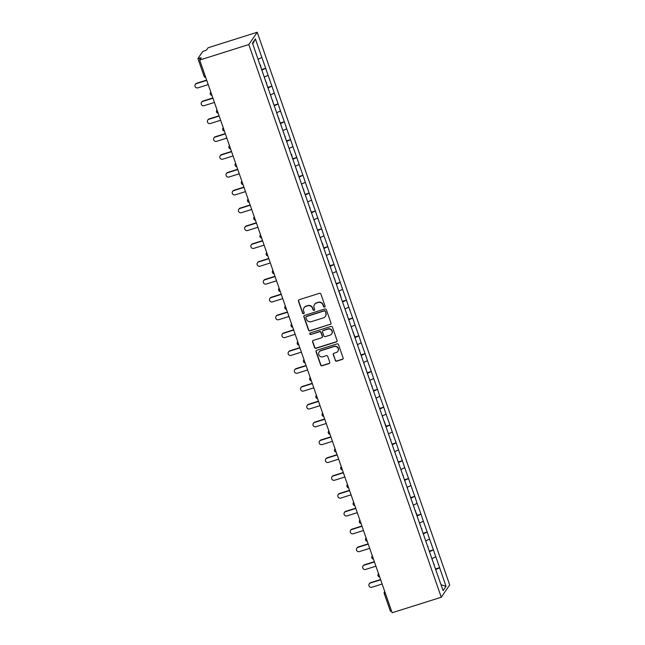 <?xml version="1.0" encoding="UTF-8"?>
<svg xmlns="http://www.w3.org/2000/svg" width="645" height="645" viewBox="0 0 645 645"><rect width="100%" height="100%" fill="white"/><g stroke="black" fill="none" stroke-linecap="round" stroke-linejoin="round"><path stroke-width="0.97" d="M324.548 307.06A0.839 0.814 -145.6 0 0 325.064 306.02L320.912 294.096A1.201 1.169 -145.6 0 0 319.396 293.33L299.159 299.715A1.201 1.169 -145.6 0 0 298.425 301.191L302.578 313.115A0.839 0.814 -145.6 0 0 304.061 313.341A0.839 0.814 -145.6 0 0 304.15 312.623L303.618 311.075A3.846 3.733 -145.6 0 1 305.964 306.351L307.649 305.819A3.846 3.733 -145.6 0 1 312.494 308.278L313.035 309.818A0.839 0.814 -145.6 0 0 314.51 310.043A0.839 0.814 -145.6 0 0 314.607 309.318L314.067 307.778A3.846 3.733 -145.6 0 1 316.413 303.053L318.106 302.521A3.846 3.733 -145.6 0 1 322.952 304.972L323.484 306.52A0.839 0.814 -145.6 0 0 324.548 307.06M314.494 304.472L314.663 304.222A3.846 3.733 -145.6 0 1 316.582 302.803L318.267 302.271A3.846 3.733 -145.6 0 1 323.121 304.73L323.653 306.27A0.839 0.814 -145.6 0 0 325.04 306.617M298.651 300.038A1.201 1.169 -145.6 0 0 298.595 300.949L302.747 312.873A0.839 0.814 -145.6 0 0 304.134 313.212M304.045 307.77L304.214 307.52A3.846 3.733 -145.6 0 1 306.133 306.101L307.818 305.569A3.846 3.733 -145.6 0 1 312.664 308.028L313.204 309.568A0.839 0.814 -145.6 0 0 314.583 309.914M335.198 360.402A1.201 1.169 -145.6 0 0 336.714 361.168L342.39 359.378A1.201 1.169 -145.6 0 0 343.124 357.902L338.512 344.656A1.201 1.169 -145.6 0 0 336.996 343.89L316.768 350.275A1.201 1.169 -145.6 0 0 316.034 351.751L320.646 364.997A1.201 1.169 -145.6 0 0 322.161 365.763L329.014 363.595A1.201 1.169 -145.6 0 0 329.748 362.119L327.773 356.451A1.201 1.169 -145.6 0 0 326.265 355.685L322.863 356.758A3.217 3.12 -145.6 0 1 319.162 351.936A3.217 3.12 -145.6 0 1 320.775 350.751L334.094 346.55A3.217 3.12 -145.6 0 1 337.786 351.372A3.217 3.12 -145.6 0 1 336.182 352.557L333.965 353.258A1.201 1.169 -145.6 0 0 333.231 354.734L335.368 360.152A1.201 1.169 -145.6 0 0 336.883 360.926L342.56 359.128A1.201 1.169 -145.6 0 0 343.067 358.805M392.136 612.75L199.668 60.05L248.793 44.545L441.261 597.246L392.136 612.75M330.24 324.475A1.201 1.169 -145.6 0 0 330.974 323L326.362 309.753A1.201 1.169 -145.6 0 0 324.846 308.987L304.609 315.373A1.201 1.169 -145.6 0 0 303.876 316.848L308.487 330.087A1.201 1.169 -145.6 0 0 310.003 330.861L330.409 324.225A1.201 1.169 -145.6 0 0 330.917 323.903M332.441 327.209L337.053 340.447A1.201 1.169 -145.6 0 1 336.319 341.923L316.082 348.308A1.201 1.169 -145.6 0 1 314.567 347.542L312.591 341.874A1.201 1.169 -145.6 0 1 313.325 340.399L321.533 337.811A1.201 1.169 -145.6 0 0 322.266 336.335L320.96 332.57A1.201 1.169 -145.6 0 0 319.444 331.804L310.898 334.497A0.839 0.814 -145.6 0 1 309.931 333.239A0.839 0.814 -145.6 0 1 310.35 332.925L330.925 326.435A1.201 1.169 -145.6 0 1 332.441 327.209M248.793 44.545L257.226 32.25L449.694 584.951L441.261 597.246M433.956 564.568L435.488 568.971L439.608 567.681L435.826 556.812L431.965 558.651L433.432 563.085M439.608 567.681L446.034 586.329L443.099 590.61L436.576 572.107L252.453 43.167L255.388 38.885L261.862 57.47L258.048 59.227L259.516 63.661M260.032 65.145L260.403 64.984L261.572 69.547L265.692 68.257L261.862 57.47M265.692 68.257L268.07 75.304L264.265 77.069L265.732 81.496M266.248 82.987L267.78 87.389L271.908 86.091L268.07 75.304M271.908 86.091L274.286 93.138L270.473 94.904L271.94 99.338M272.456 100.822L273.988 105.224L278.116 103.926L274.286 93.138M278.116 103.926L280.494 110.98L276.681 112.738L278.148 117.172M278.672 118.656L280.204 123.058L284.332 121.768L280.494 110.98M284.332 121.768L286.703 128.815L282.897 130.572L284.364 135.007M284.88 136.498L286.412 140.9L290.54 139.602L286.703 128.815M290.54 139.602L292.919 146.649L289.105 148.415L290.572 152.849M291.089 154.332L291.459 154.163L292.628 158.734L296.748 157.436L292.919 146.649M296.748 157.436L299.127 164.483L295.321 166.249L296.789 170.683M297.305 172.167L298.837 176.569L302.965 175.279L299.127 164.483M302.965 175.279L305.343 182.325L301.529 184.083L302.997 188.517M305.053 194.411L309.173 193.113L305.343 182.325M309.173 193.113L311.551 200.16L307.738 201.925L309.205 206.352M309.729 207.843L311.261 212.245L315.389 210.947L311.551 200.16M315.389 210.947L317.759 217.994L313.954 219.76L315.421 224.194M317.469 230.088L321.597 228.781L317.759 217.994M321.597 228.781L323.975 235.836L320.162 237.594L321.629 242.028M322.145 243.512L322.516 243.35L323.685 247.914L327.805 246.624L323.975 235.836M327.805 246.624L330.184 253.67L326.378 255.428L327.845 259.862M328.361 261.354L329.893 265.756L334.021 264.458L330.184 253.67M334.021 264.458L336.4 271.505L332.586 273.27L334.054 277.697M336.11 283.598L340.229 282.292L336.4 271.505M340.229 282.292L342.608 289.339L338.794 291.105L340.633 295.37L340.262 295.539M340.786 297.022L342.318 301.425L346.438 300.135L342.608 289.339M346.438 300.135L348.816 307.181L345.011 308.939L346.478 313.373M346.994 314.857L348.526 319.259L352.654 317.969L348.816 307.181M352.654 317.969L355.032 325.016L351.219 326.773L352.686 331.208M353.202 332.699L355.105 336.932L354.734 337.101L358.862 335.803L355.032 325.016M358.862 335.803L361.24 342.85L357.435 344.615L358.902 349.05M359.418 350.533L360.95 354.935L365.078 353.637L361.24 342.85M365.078 353.637L367.457 360.692L363.643 362.45L365.11 366.884M365.626 368.368L367.158 372.77L371.286 371.48L367.457 360.692M371.286 371.48L373.665 378.526L369.851 380.284L371.318 384.718M373.374 390.612L377.494 389.314L373.665 378.526M377.494 389.314L379.873 396.361L376.067 398.126L377.535 402.553M378.051 404.044L379.583 408.446L383.711 407.148L379.873 396.361M383.711 407.148L386.089 414.195L382.275 415.96L383.743 420.395M385.799 426.289L389.919 424.982L386.089 414.195M389.919 424.982L392.297 432.037L388.492 433.795L389.959 438.229M390.475 439.713L392.007 444.115L396.135 442.825L392.297 432.037M396.135 442.825L398.513 449.871L394.7 451.629L396.167 456.063M396.683 457.555L398.215 461.957L402.343 460.659L398.513 449.871M402.343 460.659L404.721 467.706L400.908 469.471L402.375 473.906M402.899 475.389L404.431 479.791L408.551 478.493L404.721 467.706M408.551 478.493L410.93 485.548L407.124 487.306L408.591 491.74M409.107 493.223L410.639 497.626L414.767 496.336L410.93 485.548M414.767 496.336L417.146 503.382L413.332 505.14L414.8 509.574M416.855 515.468L420.975 514.17L417.146 503.382M420.975 514.17L423.354 521.216L419.548 522.982L421.016 527.408M421.532 528.9L423.064 533.302L427.192 532.004L423.354 521.216M427.192 532.004L429.57 539.051L425.756 540.816L427.224 545.251M427.74 546.734L429.272 551.136L433.4 549.838L429.57 539.051M433.4 549.838L435.778 556.893M433.351 549.919L429.473 551.709M427.135 532.077L423.265 533.875M420.927 514.242L417.049 516.032M414.719 496.408L410.841 498.198M408.503 478.566L404.625 480.364M402.295 460.732L398.417 462.521M396.078 442.897L392.208 444.687M389.87 425.063L385.992 426.853M383.662 407.221L379.784 409.019M377.446 389.387L373.568 391.176M371.238 371.552L367.36 373.342M365.022 353.71L361.152 355.508M358.814 335.876L354.935 337.666M352.605 318.041L348.727 319.831M346.389 300.207L342.511 301.997M340.181 282.365L336.303 284.163M333.965 264.531L330.095 266.32M327.757 246.696L323.879 248.486M321.549 228.862L317.671 230.652M315.332 211.02L311.454 212.818M309.124 193.186L305.246 194.975M302.908 175.351L299.038 177.141M296.7 157.509L292.822 159.307M290.492 139.675L286.614 141.465M284.276 121.841L280.398 123.63M278.068 104.006L274.19 105.796M271.851 86.164L267.981 87.962M265.643 68.33L261.765 70.12M199.668 60.05L201.24 57.752L197.942 58.502L202.715 51.536L206.521 50.052L208.101 47.754L257.226 32.25M255.388 38.885L252.735 43.965M439.559 567.753L435.681 569.543M446.034 586.329L441.067 584.773M391.571 611.121L390.418 611.202M304.101 315.695A1.201 1.169 -145.6 0 0 304.045 316.598L308.657 329.845A1.201 1.169 -145.6 0 0 310.172 330.611L330.409 324.225M325.217 311.487A0.839 0.814 -145.6 0 0 324.153 310.946L306.399 316.55A0.839 0.814 -145.6 0 0 305.883 317.582L306.448 319.211A3.846 3.733 -145.6 0 0 311.301 321.67L323.435 317.84A3.846 3.733 -145.6 0 0 325.781 313.115L325.386 311.237A0.839 0.814 -145.6 0 0 324.322 310.705L324.153 310.946M305.98 316.864L306.141 316.614A0.839 0.814 -145.6 0 1 306.569 316.308L324.322 310.705M325.354 316.421L325.523 316.179A3.846 3.733 -145.6 0 0 325.951 312.865L325.781 313.115M325.386 311.237L325.951 312.865M312.817 340.721A1.201 1.169 -145.6 0 0 312.761 341.632L314.736 347.3A1.201 1.169 -145.6 0 0 316.252 348.066L336.488 341.681A1.201 1.169 -145.6 0 0 336.988 341.358M322.137 337.367L322.298 337.117A1.201 1.169 -145.6 0 0 322.436 336.085L321.129 332.328A1.201 1.169 -145.6 0 0 319.614 331.562L310.898 334.497M310.027 333.126A0.839 0.814 -145.6 0 0 311.067 334.255M330.047 335.126A3.217 3.12 -145.6 0 0 331.522 330.264A3.217 3.12 -145.6 0 0 327.958 329.119L323.266 330.595A1.201 1.169 -145.6 0 0 322.532 332.078L323.838 335.835A1.201 1.169 -145.6 0 0 325.354 336.601L330.047 335.126M331.651 333.941L331.82 333.691A3.217 3.12 -145.6 0 0 328.128 328.869L327.958 329.119M322.661 331.038L322.831 330.796A1.201 1.169 -145.6 0 1 323.435 330.353L328.128 328.869M333.457 353.581A1.201 1.169 -145.6 0 0 333.401 354.484L335.368 360.152M337.786 351.372L337.956 351.122A3.217 3.12 -145.6 0 0 334.263 346.309L334.094 346.55M319.162 351.936L319.331 351.694A3.217 3.12 -145.6 0 1 320.936 350.509L334.263 346.309M316.26 350.598A1.201 1.169 -145.6 0 0 316.203 351.509L320.815 364.748A1.201 1.169 -145.6 0 0 322.331 365.513L329.184 363.353A1.201 1.169 -145.6 0 0 329.692 363.03M196.685 83.245L196.435 83.616A2.266 2.193 -145.6 0 0 195.306 84.447L195.556 84.076A2.266 2.193 34.4 0 1 196.685 83.245L206.65 80.101M195.306 84.447A2.266 2.193 -145.6 0 0 197.91 87.841L208.214 84.592M259.991 65.024L260.403 64.984M196.435 83.616L206.739 80.359M202.901 101.08L202.643 101.45A2.266 2.193 -145.6 0 0 201.514 102.281L201.772 101.918A2.266 2.193 34.4 0 1 202.901 101.08L212.858 97.935M201.514 102.281A2.266 2.193 -145.6 0 0 204.118 105.683L214.422 102.426M266.2 82.858L266.611 82.818M202.643 101.45L212.955 98.201M209.109 118.914L208.859 119.285A2.266 2.193 -145.6 0 0 207.73 120.123L207.98 119.752A2.266 2.193 34.4 0 1 209.109 118.914L219.074 115.778M207.73 120.123A2.266 2.193 -145.6 0 0 210.334 123.517L220.638 120.268M272.416 100.701L272.819 100.66M208.859 119.285L219.163 116.035M215.325 136.756L215.067 137.119A2.266 2.193 -145.6 0 0 213.938 137.957L214.188 137.587A2.266 2.193 34.4 0 1 215.325 136.756L225.282 133.612M213.938 137.957A2.266 2.193 -145.6 0 0 216.543 141.352L226.847 138.103M278.624 118.535L279.035 118.495M215.067 137.119L225.371 133.87M221.533 154.59L221.283 154.961A2.266 2.193 -145.6 0 0 220.147 155.792L220.405 155.421A2.266 2.193 34.4 0 1 221.533 154.59L231.49 151.446M220.147 155.792A2.266 2.193 -145.6 0 0 222.751 159.186L233.055 155.937M284.84 136.369L285.243 136.329M221.283 154.961L231.587 151.704M227.741 172.425L227.492 172.796A2.266 2.193 -145.6 0 0 226.363 173.634L226.613 173.263A2.266 2.193 34.4 0 1 227.741 172.425L237.707 169.28M226.363 173.634A2.266 2.193 -145.6 0 0 228.967 177.028L239.271 173.771M291.048 154.211L291.459 154.163M227.492 172.796L237.795 169.546M233.958 190.267L233.7 190.63A2.266 2.193 -145.6 0 0 232.571 191.468L232.829 191.097A2.266 2.193 34.4 0 1 233.958 190.267L243.915 187.123M232.571 191.468A2.266 2.193 -145.6 0 0 235.175 194.863L245.479 191.613M297.256 172.046L297.668 172.005M233.7 190.63L244.004 187.381M240.166 208.101L239.916 208.472A2.266 2.193 -145.6 0 0 238.787 209.303L239.037 208.932A2.266 2.193 34.4 0 1 240.166 208.101L250.131 204.957M238.787 209.303A2.266 2.193 -145.6 0 0 241.391 212.697L251.695 209.448M305.045 194.403L303.513 190.001M303.472 189.88L303.876 189.84M239.916 208.472L250.22 205.215M246.382 225.935L246.124 226.306A2.266 2.193 -145.6 0 0 244.995 227.137L245.245 226.774A2.266 2.193 34.4 0 1 246.382 225.935L256.339 222.791M244.995 227.137A2.266 2.193 -145.6 0 0 247.599 230.539L257.903 227.282M309.681 207.714L310.092 207.674M246.124 226.306L256.428 223.057M252.59 243.77L252.34 244.141A2.266 2.193 -145.6 0 0 251.203 244.979L251.461 244.608A2.266 2.193 34.4 0 1 252.59 243.77L262.547 240.633M251.203 244.979A2.266 2.193 -145.6 0 0 253.808 248.373L264.111 245.124M317.469 230.08L315.937 225.677M315.897 225.556L316.3 225.516M252.34 244.141L262.644 240.891M258.798 261.612L258.548 261.975A2.266 2.193 -145.6 0 0 257.419 262.813L257.669 262.442A2.266 2.193 34.4 0 1 258.798 261.612L268.763 258.468M257.419 262.813A2.266 2.193 -145.6 0 0 260.024 266.208L270.328 262.958M322.105 243.391L322.516 243.35M258.548 261.975L268.852 258.726M265.014 279.446L264.756 279.817A2.266 2.193 -145.6 0 0 263.628 280.648L263.886 280.277A2.266 2.193 34.4 0 1 265.014 279.446L274.972 276.302M263.628 280.648A2.266 2.193 -145.6 0 0 266.232 284.042L276.536 280.793M328.313 261.225L328.724 261.185M264.756 279.817L275.06 276.56M271.222 297.281L270.973 297.651A2.266 2.193 -145.6 0 0 269.844 298.482L270.094 298.119A2.266 2.193 34.4 0 1 271.222 297.281L281.188 294.136M269.844 298.482A2.266 2.193 -145.6 0 0 272.448 301.884L282.752 298.627M336.101 283.59L334.57 279.188M334.529 279.059L334.932 279.019M270.973 297.651L281.276 294.402M277.439 315.115L277.181 315.486A2.266 2.193 -145.6 0 0 276.052 316.324L276.302 315.953A2.266 2.193 34.4 0 1 277.439 315.115L287.396 311.978M276.052 316.324A2.266 2.193 -145.6 0 0 278.656 319.718L288.96 316.469M340.737 296.902L341.149 296.861M277.181 315.486L287.485 312.236M283.647 332.957L283.397 333.328A2.266 2.193 -145.6 0 0 282.26 334.158L282.518 333.788A2.266 2.193 34.4 0 1 283.647 332.957L293.604 329.813M282.26 334.158A2.266 2.193 -145.6 0 0 284.864 337.553L295.168 334.303M346.954 314.736L347.357 314.695M283.397 333.328L293.701 330.071M289.855 350.791L289.605 351.162A2.266 2.193 -145.6 0 0 288.476 351.993L288.726 351.63A2.266 2.193 34.4 0 1 289.855 350.791L299.82 347.647M288.476 351.993A2.266 2.193 -145.6 0 0 291.08 355.395L301.384 352.138M353.162 332.57L353.565 332.53M289.605 351.162L299.909 347.913M296.071 368.626L295.813 368.996A2.266 2.193 -145.6 0 0 294.684 369.835L294.942 369.464A2.266 2.193 34.4 0 1 296.071 368.626L306.028 365.489M294.684 369.835A2.266 2.193 -145.6 0 0 297.289 373.229L307.592 369.98M359.37 350.412L359.781 350.364M295.813 368.996L306.117 365.747M302.279 386.468L302.029 386.831A2.266 2.193 -145.6 0 0 300.901 387.669L301.15 387.298A2.266 2.193 34.4 0 1 302.279 386.468L312.244 383.324M300.901 387.669A2.266 2.193 -145.6 0 0 303.505 391.064L313.809 387.814M365.586 368.247L365.989 368.206M302.029 386.831L312.333 383.582M308.495 404.302L308.237 404.673A2.266 2.193 -145.6 0 0 307.109 405.503L307.359 405.133A2.266 2.193 34.4 0 1 308.495 404.302L318.453 401.158M307.109 405.503A2.266 2.193 -145.6 0 0 309.713 408.898L320.017 405.649M373.374 390.604L371.842 386.21M371.794 386.081L372.205 386.041M308.237 404.673L318.541 401.416M314.704 422.136L314.454 422.507A2.266 2.193 -145.6 0 0 313.317 423.338L313.575 422.975A2.266 2.193 34.4 0 1 314.704 422.136L324.661 418.992M313.317 423.338A2.266 2.193 -145.6 0 0 315.921 426.74L326.225 423.483M378.01 403.915L378.413 403.875M314.454 422.507L324.757 419.258M320.912 439.971L320.662 440.341A2.266 2.193 -145.6 0 0 319.533 441.18L319.783 440.809A2.266 2.193 34.4 0 1 320.912 439.971L330.877 436.834M319.533 441.18A2.266 2.193 -145.6 0 0 322.137 444.574L332.441 441.325M385.791 426.281L386.161 426.119L384.259 421.878M384.218 421.757L384.622 421.717M320.662 440.341L330.966 437.092M327.128 457.813L326.87 458.176A2.266 2.193 -145.6 0 0 325.741 459.014L325.999 458.643A2.266 2.193 34.4 0 1 327.128 457.813L337.085 454.669M325.741 459.014A2.266 2.193 -145.6 0 0 328.345 462.409L338.649 459.159M390.427 439.592L390.838 439.551M326.87 458.176L337.174 454.927M333.336 475.647L333.086 476.018A2.266 2.193 -145.6 0 0 331.957 476.849L332.207 476.478A2.266 2.193 34.4 0 1 333.336 475.647L343.301 472.503M331.957 476.849A2.266 2.193 -145.6 0 0 334.561 480.243L344.865 476.994M396.643 457.426L397.046 457.386M333.086 476.018L343.39 472.761M339.552 493.481L339.294 493.852A2.266 2.193 -145.6 0 0 338.165 494.691L338.415 494.32A2.266 2.193 34.4 0 1 339.552 493.481L349.509 490.337M338.165 494.691A2.266 2.193 -145.6 0 0 340.77 498.085L351.074 494.828M402.851 475.268L403.262 475.22M339.294 493.852L349.598 490.603M345.76 511.324L345.51 511.687A2.266 2.193 -145.6 0 0 344.374 512.525L344.632 512.154A2.266 2.193 34.4 0 1 345.76 511.324L355.717 508.179M344.374 512.525A2.266 2.193 -145.6 0 0 346.978 515.919L357.282 512.67M409.067 493.103L409.47 493.062M345.51 511.687L355.814 508.437M351.968 529.158L351.719 529.529A2.266 2.193 -145.6 0 0 350.59 530.359L350.84 529.988A2.266 2.193 34.4 0 1 351.968 529.158L361.934 526.014M350.59 530.359A2.266 2.193 -145.6 0 0 353.194 533.754L363.498 530.504M416.847 515.46L417.218 515.299L415.316 511.058M415.275 510.937L415.678 510.896M351.719 529.529L362.022 526.272M358.185 546.992L357.927 547.363A2.266 2.193 -145.6 0 0 356.798 548.194L357.048 547.831A2.266 2.193 34.4 0 1 358.185 546.992L368.142 543.848M356.798 548.194A2.266 2.193 -145.6 0 0 359.402 551.596L369.706 548.339M421.483 528.771L421.894 528.731M357.927 547.363L368.231 544.114M364.393 564.827L364.143 565.197A2.266 2.193 -145.6 0 0 363.014 566.036L363.264 565.665A2.266 2.193 34.4 0 1 364.393 564.827L374.358 561.69M363.014 566.036A2.266 2.193 -145.6 0 0 365.618 569.43L375.922 566.181M427.7 546.613L428.103 546.573M364.143 565.197L374.447 561.948M370.609 582.669L370.351 583.032A2.266 2.193 -145.6 0 0 369.222 583.87L369.472 583.499A2.266 2.193 34.4 0 1 370.609 582.669L380.566 579.524M369.222 583.87A2.266 2.193 -145.6 0 0 371.826 587.264L382.13 584.015M433.908 564.448L434.319 564.407M370.351 583.032L380.655 579.782M199.41 58.324L199.894 59.711M204.118 76.223L205.271 76.142M385.396 593.4L384.243 593.481A1.838 1.782 34.4 0 1 384.759 591.562M210.326 94.057A1.838 1.782 34.4 0 1 210.842 92.138M216.543 111.891A1.838 1.782 34.4 0 1 217.051 109.973M222.751 129.734A1.838 1.782 34.4 0 1 223.259 127.807M228.959 147.568A1.838 1.782 34.4 0 1 229.475 145.649M235.175 165.402A1.838 1.782 34.4 0 1 235.683 163.483M241.383 183.236A1.838 1.782 34.4 0 1 241.899 181.318M247.599 201.079A1.838 1.782 34.4 0 1 248.107 199.152M253.808 218.913A1.838 1.782 34.4 0 1 254.315 216.994M260.016 236.747A1.838 1.782 34.4 0 1 260.532 234.828M266.232 254.59A1.838 1.782 34.4 0 1 266.74 252.663M272.44 272.424A1.838 1.782 34.4 0 1 272.956 270.505M278.656 290.258A1.838 1.782 34.4 0 1 279.164 288.339M284.864 308.092A1.838 1.782 34.4 0 1 285.372 306.173M291.072 325.935A1.838 1.782 34.4 0 1 291.588 324.008M297.289 343.769A1.838 1.782 34.4 0 1 297.797 341.85M303.497 361.603A1.838 1.782 34.4 0 1 304.013 359.684M309.713 379.445A1.838 1.782 34.4 0 1 310.221 377.519M315.921 397.28A1.838 1.782 34.4 0 1 316.429 395.353M322.129 415.114A1.838 1.782 34.4 0 1 322.645 413.195M328.345 432.948A1.838 1.782 34.4 0 1 328.853 431.029M334.553 450.791A1.838 1.782 34.4 0 1 335.069 448.864M340.77 468.625A1.838 1.782 34.4 0 1 341.278 466.706M346.978 486.459A1.838 1.782 34.4 0 1 347.486 484.54M353.186 504.293A1.838 1.782 34.4 0 1 353.702 502.374M359.402 522.136A1.838 1.782 34.4 0 1 359.91 520.209M365.61 539.97A1.838 1.782 34.4 0 1 366.126 538.051M371.826 557.804A1.838 1.782 34.4 0 1 372.334 555.885M378.034 575.646A1.838 1.782 34.4 0 1 378.542 573.719M197.926 58.558L204.102 76.279A1.838 1.838 0 0 0 205.747 77.513M384.734 591.489L384.452 591.9A1.838 1.838 0 0 0 384.226 593.545L390.402 611.266M210.818 92.066L210.528 92.477A1.838 1.838 0 0 0 211.955 95.347M217.026 109.9L216.744 110.311A1.838 1.838 0 0 0 218.171 113.189M223.234 127.734L222.952 128.153A1.838 1.838 0 0 0 224.379 131.024M229.451 145.577L229.169 145.988A1.838 1.838 0 0 0 230.596 148.858M235.659 163.411L235.377 163.822A1.838 1.838 0 0 0 236.804 166.692M241.875 181.245L241.585 181.656A1.838 1.838 0 0 0 243.012 184.535M248.083 199.079L247.801 199.499A1.838 1.838 0 0 0 249.228 202.369M254.291 216.922L254.009 217.333A1.838 1.838 0 0 0 255.436 220.203M260.507 234.756L260.225 235.167A1.838 1.838 0 0 0 261.652 238.045M266.716 252.59L266.433 253.009A1.838 1.838 0 0 0 267.86 255.88M272.932 270.432L272.642 270.844A1.838 1.838 0 0 0 274.069 273.714M279.14 288.267L278.858 288.678A1.838 1.838 0 0 0 280.285 291.548M285.348 306.101L285.066 306.512A1.838 1.838 0 0 0 286.493 309.39M291.564 323.935L291.282 324.354A1.838 1.838 0 0 0 292.709 327.225M297.772 341.777L297.49 342.189A1.838 1.838 0 0 0 298.917 345.059M303.989 359.612L303.698 360.023A1.838 1.838 0 0 0 305.125 362.901M310.197 377.446L309.914 377.865A1.838 1.838 0 0 0 311.342 380.735M316.405 395.288L316.123 395.699A1.838 1.838 0 0 0 317.55 398.57M322.621 413.123L322.339 413.534A1.838 1.838 0 0 0 323.766 416.404M328.829 430.957L328.547 431.368A1.838 1.838 0 0 0 329.974 434.246M335.045 448.791L334.755 449.21A1.838 1.838 0 0 0 336.182 452.081M341.253 466.633L340.971 467.044A1.838 1.838 0 0 0 342.398 469.915M347.462 484.468L347.179 484.879A1.838 1.838 0 0 0 348.606 487.749M353.678 502.302L353.396 502.713A1.838 1.838 0 0 0 354.823 505.591M359.886 520.144L359.604 520.555A1.838 1.838 0 0 0 361.031 523.426M366.094 537.978L365.812 538.39A1.838 1.838 0 0 0 367.239 541.26M372.31 555.813L372.028 556.224A1.838 1.838 0 0 0 373.455 559.102M378.518 573.647L378.236 574.066A1.838 1.838 0 0 0 379.663 576.936"/></g></svg>
